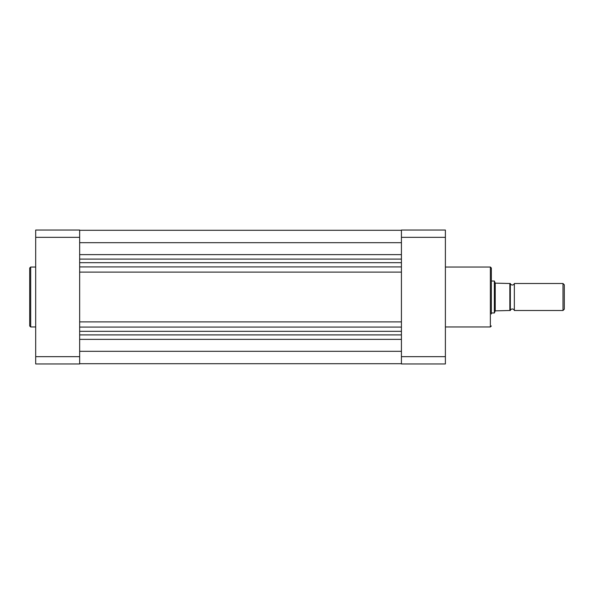 <?xml version="1.0" encoding="UTF-8"?>
<svg xmlns="http://www.w3.org/2000/svg" width="594" height="594" viewBox="0 0 594 594"><rect width="100%" height="100%" fill="white"/><g stroke="black" fill="none" stroke-linecap="round" stroke-linejoin="round"><path stroke-width="0.89" d="M79.663 351.314L401.425 351.314M79.663 331.326L401.425 331.326M79.663 327.079L401.425 327.079M79.663 321.881L401.425 321.881M79.663 272.119L401.425 272.119M79.663 266.921L401.425 266.921M79.663 262.674L401.425 262.674M79.663 242.686L401.425 242.686M79.663 230.301L401.425 230.301M29.7 297L29.7 268.02L30.702 267.025L30.702 326.975L29.7 325.98L29.7 297L29.7 325.98M35.692 237.325L79.663 237.325L79.663 230.049L35.692 230.049L35.692 363.951L79.663 363.951L79.663 356.675L35.692 356.675M79.663 237.325L79.663 356.675M445.389 326.975L490.354 326.975L490.354 267.025L491.357 268.02L491.357 313.988M401.425 356.675L401.425 363.951L445.389 363.951L445.389 237.325L401.425 237.325L401.425 356.675L445.389 356.675M445.389 237.325L445.389 230.049L401.425 230.049L401.425 237.325M514.337 283.509A2.079 2.079 0 0 1 510.343 283.509L510.343 310.491L509.838 310.491L510.343 310.491A2.079 2.079 0 0 1 514.337 310.491L563.001 310.491L563.001 283.509L514.337 283.509L514.337 310.491M563.001 283.509L564.3 284.808L564.3 309.192L563.001 310.491M491.357 281.014L494.349 281.014L494.349 312.986L491.357 312.986M509.838 283.509L495.225 283.145L495.225 310.855L509.838 310.491L509.838 283.509L510.343 283.509L510.343 310.491M495.225 310.855L494.349 312.986M495.225 283.145L494.349 281.014M79.663 339.374L401.425 339.374M79.663 334.897L401.425 334.897M79.663 259.103L401.425 259.103M79.663 254.626L401.425 254.626M79.663 363.699L401.425 363.699M35.692 267.025L30.702 267.025M35.692 326.975L30.702 326.975M445.389 267.025L490.354 267.025M490.354 326.975L491.357 325.98"/></g></svg>
